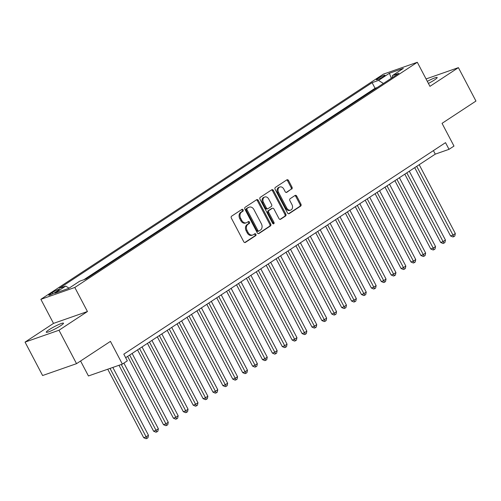 <?xml version="1.0" encoding="UTF-8"?>
<svg xmlns="http://www.w3.org/2000/svg" width="501" height="501" viewBox="0 0 501 501"><rect width="100%" height="100%" fill="white"/><g stroke="black" fill="none" stroke-linecap="round" stroke-linejoin="round"><path stroke-width="0.75" d="M243.117 209.844A1.046 0.802 70.7 0 0 241.952 209.374L231.631 216.163A1.49 1.146 70.7 0 0 231.349 218.117L243.749 241.732A1.49 1.146 70.7 0 0 245.214 242.503A1.49 1.146 70.7 0 0 245.409 242.409L255.735 235.62A1.046 0.802 70.7 0 0 254.771 233.785L253.431 234.662A4.778 3.676 70.7 0 1 252.805 234.975A4.778 3.676 70.7 0 1 248.12 232.508L247.087 230.541A4.778 3.676 70.7 0 1 247.989 224.298L249.329 223.415A1.046 0.802 70.7 0 0 248.364 221.58L247.024 222.457A4.778 3.676 70.7 0 1 246.398 222.77A4.778 3.676 70.7 0 1 241.714 220.302L240.68 218.336A4.778 3.676 70.7 0 1 241.582 212.092L242.922 211.215A1.046 0.802 70.7 0 0 243.117 209.844M246.398 222.77L245.484 223.089A4.778 3.676 70.7 0 1 240.793 220.622L239.76 218.655A4.778 3.676 70.7 0 1 240.668 212.411L242.002 211.535A1.046 0.802 70.7 0 0 241.582 209.618M244.776 242.547L254.815 235.94A1.046 0.802 70.7 0 0 254.395 234.03M252.805 234.975L251.89 235.295A4.778 3.676 70.7 0 1 247.2 232.827L246.166 230.861A4.778 3.676 70.7 0 1 247.074 224.617L248.408 223.734A1.046 0.802 70.7 0 0 247.989 221.824M428.411 83.429A9.732 1.177 -27.7 0 0 434.436 79.978A9.732 1.177 -27.7 0 0 437.185 77.505A9.732 1.177 -27.7 0 0 427.322 81.356M49.017 329.764A9.732 1.177 -27.7 0 0 46.267 332.238A9.732 1.177 -27.7 0 0 51.684 330.597A9.732 1.177 -27.7 0 0 60.759 325.663A9.732 1.177 -27.7 0 0 63.508 323.189A9.732 1.177 -27.7 0 0 58.091 324.83A9.732 1.177 -27.7 0 0 49.017 329.764M377.748 78.551A4.866 0.589 -27.7 0 0 376.376 79.791A4.866 0.589 -27.7 0 0 379.082 78.964A4.866 0.589 -27.7 0 0 383.616 76.496A4.866 0.589 -27.7 0 0 384.993 75.263A4.866 0.589 -27.7 0 0 382.282 76.083A4.866 0.589 -27.7 0 0 377.748 78.551M291.726 189.096A1.49 1.146 70.7 0 0 292.008 187.149L288.532 180.517A1.49 1.146 70.7 0 0 287.067 179.746A1.49 1.146 70.7 0 0 286.866 179.846L275.406 187.387A1.49 1.146 70.7 0 0 275.118 189.334L287.524 212.956A1.49 1.146 70.7 0 0 288.989 213.727A1.49 1.146 70.7 0 0 289.183 213.626L300.65 206.093A1.49 1.146 70.7 0 0 300.932 204.139L296.73 196.135A1.49 1.146 70.7 0 0 295.264 195.365A1.49 1.146 70.7 0 0 295.07 195.459L290.16 198.69A1.49 1.146 70.7 0 0 289.879 200.638L291.964 204.608A3.995 3.075 70.7 0 1 290.68 210.088A3.995 3.075 70.7 0 1 286.766 208.028L278.6 192.478A3.995 3.075 70.7 0 1 279.877 186.998A3.995 3.075 70.7 0 1 283.798 189.059L285.157 191.651A1.49 1.146 70.7 0 0 286.622 192.422A1.49 1.146 70.7 0 0 286.816 192.321L290.805 189.416A1.49 1.146 70.7 0 0 291.094 187.468L287.612 180.842A1.49 1.146 70.7 0 0 286.591 180.028M58.986 330.24L87.443 311.528L53.507 323.395L25.05 342.108L58.986 330.24L76.534 363.663L110.439 341.375L122.369 364.102L127.317 360.845L123.81 354.163L445.521 142.647L449.028 149.329L453.981 146.073L442.045 123.346L475.95 101.058L458.402 67.635L426.057 78.945M87.443 311.528L74.812 287.468L417.308 62.281L429.946 86.347L458.402 67.635M258.309 200.387A1.49 1.146 70.7 0 0 256.844 199.617A1.49 1.146 70.7 0 0 256.65 199.711L245.183 207.251A1.49 1.146 70.7 0 0 244.901 209.205L257.301 232.821A1.49 1.146 70.7 0 0 258.767 233.591A1.49 1.146 70.7 0 0 258.967 233.497L270.427 225.957A1.49 1.146 70.7 0 0 270.715 224.01L258.309 200.387L257.395 200.707A1.49 1.146 70.7 0 0 256.368 199.899M260.295 197.319L271.761 189.779A1.49 1.146 70.7 0 1 271.955 189.685A1.49 1.146 70.7 0 1 273.421 190.455L285.82 214.071A1.49 1.146 70.7 0 1 285.539 216.025L280.635 219.25A1.49 1.146 70.7 0 1 280.435 219.35A1.49 1.146 70.7 0 1 278.969 218.58L273.941 208.998A1.49 1.146 70.7 0 0 272.475 208.228A1.49 1.146 70.7 0 0 272.281 208.322L269.024 210.464A1.49 1.146 70.7 0 0 268.743 212.418L273.978 222.388A1.046 0.802 70.7 0 1 272.619 223.283L260.013 199.266A1.49 1.146 70.7 0 1 260.295 197.319M76.534 363.663L42.598 375.531L25.05 342.108M55.774 292.02L57.953 290.586A4.716 0.57 -27.7 0 0 59.287 289.39A4.716 0.57 -27.7 0 0 56.663 290.185A4.716 0.57 -27.7 0 0 52.267 292.571L50.087 294.006A4.716 0.57 -27.7 0 0 48.76 295.202A4.716 0.57 -27.7 0 0 51.384 294.406A4.716 0.57 -27.7 0 0 55.774 292.02M74.812 287.468L40.875 299.329L383.371 74.148L417.308 62.281M377.297 87.487L375.049 88.276L372.105 82.659L59.3 288.319L65.719 286.071L69.063 288.169M372.105 82.659L378.524 80.41L389.409 73.252L403.355 68.38L392.465 75.538L398.884 73.296L86.084 278.951L79.659 281.199L68.775 288.357L54.834 293.229L65.719 286.071M375.049 88.276L83.836 279.74M80.58 361.002L88.433 375.963L122.369 364.102M53.507 323.395L40.875 299.329M125.663 357.695L435.269 154.139L449.028 149.329M433.415 150.601L435.269 154.139M392.465 75.538L392.183 77.699M383.403 83.473L378.524 80.41M389.409 73.252L391.306 78.275M258.328 233.635L269.513 226.277A1.49 1.146 70.7 0 0 269.795 224.329L257.395 200.707M247.218 208.385A1.046 0.802 70.7 0 0 247.018 209.75L257.909 230.485A1.046 0.802 70.7 0 0 259.067 230.955L260.476 230.028A4.778 3.676 70.7 0 0 261.384 223.784L253.944 209.612A4.778 3.676 70.7 0 0 249.254 207.151A4.778 3.676 70.7 0 0 248.628 207.458L246.304 208.704A1.046 0.802 70.7 0 0 246.104 210.069L247.018 209.75M258.153 231.28A1.046 0.802 70.7 0 1 256.988 230.804L246.104 210.069M249.254 207.151L248.339 207.47A4.778 3.676 70.7 0 0 247.713 207.777L248.628 207.458M246.304 208.704L247.713 207.777M279.996 219.388L284.624 216.344A1.49 1.146 70.7 0 0 284.906 214.397L272.5 190.775A1.49 1.146 70.7 0 0 271.479 189.96M271.774 208.504A1.49 1.146 70.7 0 0 271.561 208.548A1.49 1.146 70.7 0 0 271.367 208.648L268.11 210.783A1.49 1.146 70.7 0 0 267.828 212.737L273.064 222.707L273.978 222.388M273.114 223.784A1.046 0.802 70.7 0 0 273.064 222.707M268.724 199.06A3.995 3.075 70.7 0 0 264.804 196.993A3.995 3.075 70.7 0 0 263.526 202.473L266.4 207.953A1.49 1.146 70.7 0 0 267.866 208.723A1.49 1.146 70.7 0 0 268.06 208.629L271.317 206.487A1.49 1.146 70.7 0 0 271.598 204.533L268.724 199.06M264.804 196.993L263.889 197.319A3.995 3.075 70.7 0 0 262.605 202.799L263.526 202.473M267.866 208.723L266.952 209.042A1.49 1.146 70.7 0 1 265.486 208.272L262.605 202.799M286.184 192.459L290.805 189.416M279.877 186.998L278.963 187.318A3.995 3.075 70.7 0 0 277.679 192.797L278.6 192.478M290.68 210.088L289.766 210.407A3.995 3.075 70.7 0 1 285.846 208.347L277.679 192.797M288.545 213.764L299.73 206.412A1.49 1.146 70.7 0 0 300.011 204.458L295.809 196.455A1.49 1.146 70.7 0 0 294.788 195.647M107.74 369.212L143.699 437.711L145.991 436.91L148.465 435.281L112.844 367.427M110.032 368.41L146.962 438.4L146.041 438.719L143.699 437.711M148.465 435.281L147.952 437.749L146.962 438.4M118.987 365.279L153.6 431.204L155.892 430.397L158.366 428.775L123.885 363.1M121.28 364.477L156.857 431.887L155.943 432.213L153.6 431.204M158.366 428.775L157.846 431.242L156.857 431.887M127.642 356.399L163.495 424.691L165.787 423.89L168.267 422.262L132.132 353.443M129.659 355.071L166.758 425.38L165.837 425.7L163.495 424.691M168.267 422.262L167.747 424.729L166.758 425.38M137.543 349.892L173.396 418.185L175.688 417.383L178.162 415.755L142.034 346.936M139.56 348.564L176.659 418.874L175.738 419.193L173.396 418.185M178.162 415.755L177.648 418.222L176.659 418.874M147.438 343.379L183.297 411.678L185.589 410.876L188.063 409.248L151.928 340.43M149.455 342.058L186.554 412.367L185.639 412.686L183.297 411.678M188.063 409.248L187.543 411.716L186.554 412.367M157.339 336.872L193.192 405.171L195.484 404.37L197.964 402.741L161.829 333.923M159.356 335.545L196.455 405.86L195.534 406.179L193.192 405.171M197.964 402.741L197.444 405.209L196.455 405.86M167.234 330.366L203.093 398.658L205.385 397.857L207.859 396.235L171.73 327.41M169.257 329.038L206.356 399.347L205.435 399.673L203.093 398.658M207.859 396.235L207.345 398.696L206.356 399.347M177.135 323.859L212.994 392.151L215.286 391.35L217.76 389.722L181.625 320.903M179.151 322.531L216.25 392.84L215.336 393.16L212.994 392.151M217.76 389.722L217.24 392.189L216.25 392.84M187.036 317.346L222.889 385.645L225.181 384.843L227.661 383.215L191.526 314.396M189.052 316.025L226.151 386.334L225.231 386.653L222.889 385.645M227.661 383.215L227.141 385.682L226.151 386.334M196.931 310.839L232.79 379.138L235.082 378.336L237.555 376.708L201.427 307.89M198.953 309.512L236.046 379.827L235.132 380.146L232.79 379.138M237.555 376.708L237.042 379.176L236.046 379.827M206.832 304.332L242.691 372.625L244.983 371.823L247.456 370.201L211.322 301.377M208.848 303.005L245.947 373.314L245.033 373.64L242.691 372.625M247.456 370.201L246.937 372.663L245.947 373.314M216.733 297.826L252.585 366.118L254.877 365.317L257.351 363.688L221.223 294.87M218.749 296.498L255.848 366.807L254.928 367.127L252.585 366.118M257.351 363.688L256.838 366.156L255.848 366.807M226.627 291.319L262.486 359.612L264.779 358.81L267.252 357.182L231.124 288.363M228.65 289.991L265.743 360.3L264.829 360.62L262.486 359.612M267.252 357.182L266.732 359.649L265.743 360.3M236.528 284.806L272.381 353.105L274.68 352.303L277.153 350.675L241.019 281.856M238.545 283.478L275.644 353.794L274.73 354.113L272.381 353.105M277.153 350.675L276.633 353.142L275.644 353.794M246.429 278.299L282.282 346.592L284.574 345.79L287.048 344.168L250.92 275.343M248.446 276.972L285.545 347.281L284.624 347.606L282.282 346.592M287.048 344.168L286.534 346.636L285.545 347.281M256.324 271.792L292.183 340.085L294.475 339.283L296.949 337.655L260.821 268.837M258.341 270.465L295.44 340.774L294.525 341.093L292.183 340.085M296.949 337.655L296.429 340.123L295.44 340.774M266.225 265.286L302.078 333.578L304.376 332.777L306.85 331.148L270.715 262.33M268.242 263.958L305.341 334.267L304.426 334.587L302.078 333.578M306.85 331.148L306.33 333.616L305.341 334.267M276.126 258.773L311.979 327.072L314.271 326.27L316.745 324.642L280.616 255.823M278.143 257.451L315.242 327.76L314.321 328.08L311.979 327.072M316.745 324.642L316.231 327.109L315.242 327.76M286.021 252.266L321.88 320.565L324.172 319.763L326.646 318.135L290.517 249.316M288.037 250.938L325.136 321.254L324.222 321.573L321.88 320.565M326.646 318.135L326.126 320.602L325.136 321.254M295.922 245.759L331.775 314.052L334.073 313.25L336.547 311.622L300.412 242.803M297.938 244.432L335.037 314.741L334.117 315.06L331.775 314.052M336.547 311.622L336.027 314.089L335.037 314.741M305.823 239.253L341.676 307.545L343.968 306.744L346.442 305.115L310.313 236.297M307.839 237.925L344.938 308.234L344.018 308.553L341.676 307.545M346.442 305.115L345.928 307.583L344.938 308.234M315.718 232.74L351.577 301.038L353.869 300.237L356.343 298.609L320.214 229.79M317.734 231.418L354.833 301.727L353.919 302.047L351.577 301.038M356.343 298.609L355.823 301.076L354.833 301.727M325.619 226.233L361.471 294.532L363.764 293.73L366.244 292.102L330.109 223.283M327.635 224.905L364.734 295.221L363.814 295.54L361.471 294.532M366.244 292.102L365.724 294.569L364.734 295.221M335.52 219.726L371.373 288.019L373.665 287.217L376.138 285.595L340.01 216.77M337.536 218.398L374.635 288.708L373.715 289.033L371.373 288.019M376.138 285.595L375.625 288.056L374.635 288.708M345.414 213.219L381.274 281.512L383.566 280.71L386.039 279.082L349.905 210.263M347.431 211.892L384.53 282.201L383.616 282.52L381.274 281.512M386.039 279.082L385.519 281.549L384.53 282.201M355.315 206.706L391.168 275.005L393.46 274.204L395.94 272.575L359.806 203.757M357.332 205.385L394.431 275.694L393.51 276.013L391.168 275.005M395.94 272.575L395.421 275.043L394.431 275.694M365.21 200.2L401.069 268.498L403.361 267.697L405.835 266.069L369.707 197.25M367.233 198.872L404.326 269.187L403.411 269.507L401.069 268.498M405.835 266.069L405.322 268.536L404.326 269.187M375.111 193.693L410.97 261.985L413.262 261.184L415.736 259.562L379.601 190.737M377.128 192.365L414.227 262.674L413.312 263L410.97 261.985M415.736 259.562L415.216 262.023L414.227 262.674M385.012 187.186L420.865 255.479L423.157 254.677L425.637 253.049L389.502 184.23M387.029 185.858L424.128 256.168L423.207 256.487L420.865 255.479M425.637 253.049L425.117 255.516L424.128 256.168M394.907 180.679L430.766 248.972L433.058 248.17L435.532 246.542L399.403 177.723M396.93 179.352L434.023 249.661L433.108 249.98L430.766 248.972M435.532 246.542L435.012 249.01L434.023 249.661M404.808 174.166L440.667 242.465L442.959 241.664L445.433 240.035L409.298 171.217M406.825 172.845L443.924 243.154L443.009 243.473L440.667 242.465M445.433 240.035L444.913 242.503L443.924 243.154M414.709 167.66L450.562 235.958L452.854 235.151L455.328 233.529L419.199 164.704M416.726 166.332L453.825 236.641L452.904 236.967L450.562 235.958M455.328 233.529L454.814 235.996L453.825 236.641M50.501 294.788L50.087 294.006M52.855 293.692L52.267 292.571M240.668 212.411L241.582 212.092M239.76 218.655L240.68 218.336M240.793 220.622L241.714 220.302M248.408 223.734L249.329 223.415M247.074 224.617L247.989 224.298M246.166 230.861L247.087 230.541M247.2 232.827L248.12 232.508M254.815 235.94L255.735 235.62M245.002 242.553L245.409 242.409M242.002 211.535L242.922 211.215M269.795 224.329L270.715 224.01M269.513 226.277L270.427 225.957M258.554 233.641L258.967 233.497M256.988 230.804L257.909 230.485M272.5 190.775L273.421 190.455M284.906 214.397L285.82 214.071M284.624 216.344L285.539 216.025M280.222 219.394L280.635 219.25M271.367 208.648L272.281 208.322M268.11 210.783L269.024 210.464M267.828 212.737L268.743 212.418M265.486 208.272L266.4 207.953M286.409 192.465L286.816 192.321M285.846 208.347L286.766 208.028M295.809 196.455L296.73 196.135M300.011 204.458L300.932 204.139M299.73 206.412L300.65 206.093M288.77 213.77L289.183 213.626M287.612 180.842L288.532 180.517M291.094 187.468L292.008 187.149M258.015 231.343L258.929 231.024M271.561 208.548L272.475 208.228"/></g></svg>
